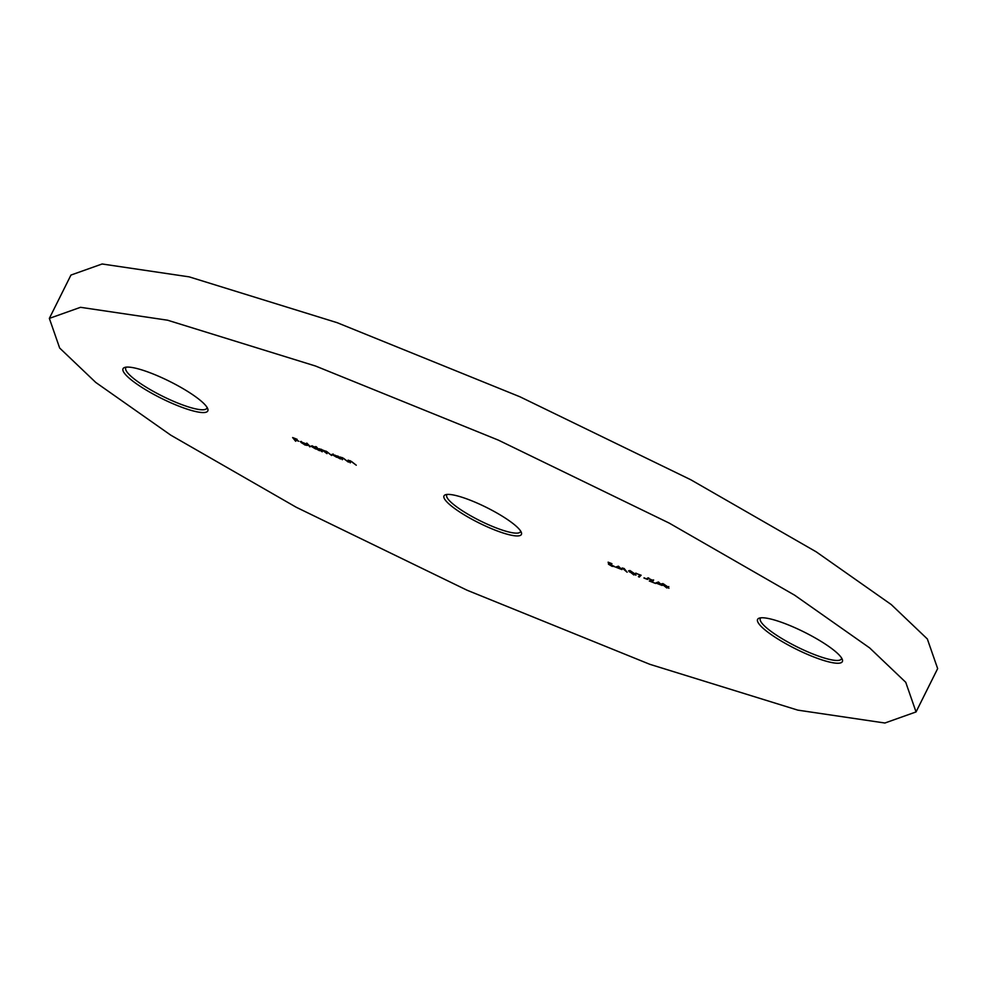 <?xml version="1.0" encoding="UTF-8"?>
<svg xmlns="http://www.w3.org/2000/svg" width="987" height="987" viewBox="0 0 987 987"><rect width="100%" height="100%" fill="white"/><g stroke="black" fill="none" stroke-linecap="round" stroke-linejoin="round"><path stroke-width="1.48" d="M813.004 656.663A47.351 9.426 26.5 0 1 769.983 633.728A47.351 9.426 26.5 0 1 759.336 618.109A47.351 9.426 26.5 0 1 786.947 624.352A47.351 9.426 26.5 0 1 842.318 659.489A47.351 9.426 26.5 0 1 813.004 656.663M760.915 617.813A45.291 9.019 -153.5 0 0 760.335 618.491A45.291 9.019 -153.5 0 0 813.337 654.159A45.291 9.019 -153.5 0 0 841.405 658.909A45.291 9.019 -153.5 0 0 841.603 658.045M178.45 405.978A47.351 9.426 26.5 0 1 135.429 383.042A47.351 9.426 26.5 0 1 124.781 367.423A47.351 9.426 26.5 0 1 152.38 373.666A47.351 9.426 26.5 0 1 207.763 408.803A47.351 9.426 26.5 0 1 178.45 405.978M126.361 367.127A45.291 9.019 -153.5 0 0 125.781 367.806A45.291 9.019 -153.5 0 0 178.783 403.473A45.291 9.019 -153.5 0 0 206.851 408.223A45.291 9.019 -153.5 0 0 207.048 407.36M494.598 529.92A43.231 8.599 26.5 0 1 455.303 508.971A43.231 8.599 26.5 0 1 445.593 494.709A43.231 8.599 26.5 0 1 470.799 500.421A43.231 8.599 26.5 0 1 521.358 532.486A43.231 8.599 26.5 0 1 494.598 529.92M447.197 494.438A41.17 8.192 -153.5 0 0 446.753 494.993A41.17 8.192 -153.5 0 0 494.931 527.416A41.17 8.192 -153.5 0 0 520.445 531.734A41.17 8.192 -153.5 0 0 520.618 531.043M59.664 348.041L49.35 318.394L80.515 307.315L167.58 320.207L315.544 366.029L498.336 440.116L669.186 523.085L794.634 595.186L869.621 647.891L905.733 682.288L916.047 711.935L884.883 723.015L797.804 710.134L649.841 664.313L467.048 590.214L296.211 507.244L170.751 435.144L95.776 382.45L59.664 348.041M49.35 318.394L70.953 275.065L102.117 263.985L189.196 276.866L337.159 322.687L519.952 396.786L690.789 479.756L816.249 551.856L891.224 604.55L927.336 638.959L937.65 668.606L916.047 711.935M655.738 582.947L658.452 581.997L662.08 585.451L655.738 582.947M643.956 578.024L647.546 579.443L644.067 577.814M629.546 571.115L629.101 571.744L630.644 571.017L635.443 574.249L633.802 574.928L628.596 570.72M635.443 574.249L635.912 575.224M615.567 567.069L618.442 566.193L621.896 569.573L615.567 567.069M350.274 462.854L348.09 460.139L351.471 461.447L356.258 465.21L351.594 461.719L349.867 461.521L350.496 462.422M350.225 460.719L349.867 461.521M332.483 454.205L332.187 454.785L338.282 456.265L340.466 458.98L332.027 454.341M311.547 445.939L311.263 446.506L313.718 446.531L316.938 448.184L315.63 446.568L316.469 446.901L319.541 450.714L311.102 446.075M304.465 444.557L307.376 445.433L304.835 444.927L300.332 441.584L305.76 443.743L307.265 444.989L301.171 442.571L304.465 444.557M295.631 441.263L292.633 437.549L297.173 439.338L293.768 438.253L298.716 441.251L295.002 439.783L295.841 440.831M309.856 446.889L306.784 443.077L310.078 446.445M321.454 451.466L319.27 448.752L322.416 449.961L327.079 451.812L331.62 455.488L327.203 452.083L326.105 452.589L326.956 453.638L322.539 450.245L321.367 450.652L322.293 451.799L321.676 451.034M327.302 451.898L326.105 452.589M321.392 449.27L321.367 450.652M342.378 459.732L340.194 457.018L343.587 458.326L348.362 462.101L343.71 458.597L341.971 458.4L342.6 459.3M342.341 457.598L341.971 458.4M614.321 566.341L612.125 566.365L608.436 564.194L613.47 565.995L608.658 563.663L608.115 562.183L611.94 563.688L609.078 562.824L609.361 563.602L614.482 566.785M622.168 567.994L624.142 568.512L627.14 572.226L622.168 567.994M635.69 573.336L641.118 575.224L639.292 577.099L638.441 576.655L640.008 575.039L635.801 573.114M647.805 578L653.295 580.714L650.951 581.38L655.602 583.477L649.261 580.973L652.481 580.418L647.398 578.123M648.656 577.864L648.385 578.863M653.295 580.714L652.481 581.306L652.629 580.59M651.63 580.862L652.629 580.122M662.548 584.144L662.117 584.785L663.646 584.057L668.446 587.29L666.805 587.968L661.598 583.761M668.446 587.29L668.915 588.264M300.986 442.275L306.155 444.323L300.986 442.275L301.491 441.744M318.11 448.653L317.752 449.381L314.002 446.864L312.102 446.852L315.717 449.011L317.839 448.591M312.348 445.791L312.102 446.852M339.034 456.919L338.677 457.647L334.926 455.13L333.038 455.118L336.653 457.277L338.763 456.858M333.273 454.069L333.038 455.118M609.127 562.972L608.658 563.663M618.442 566.205L616.9 567.34L619.676 568.438L618.38 566.822L616.9 567.34M635.801 573.521L634.16 574.2M631.088 571.202L629.94 572.078L635.011 574.705L630.989 571.411L629.94 572.078M640.871 575.125L639.292 577.099M639.65 576.371L639.033 576.05M653.653 579.998L652.839 580.578M658.625 582.083L657.083 583.218L659.859 584.316L658.551 582.7L657.083 583.218M668.804 586.562L667.163 587.24M664.091 584.242L662.943 585.106L668.014 587.746L663.992 584.452L662.943 585.106M300.998 442.151L301.356 441.436M325.685 451.836L326.055 451.108M629.496 571.202L629.854 570.486M652.58 580.689L652.938 579.974M662.499 584.242L662.857 583.527"/></g></svg>

